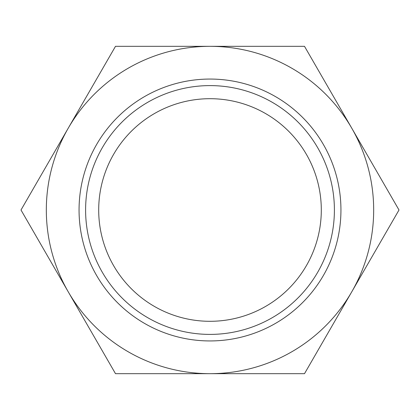 <?xml version="1.0" encoding="UTF-8"?>
<svg xmlns="http://www.w3.org/2000/svg" width="420" height="420" viewBox="0 0 420 420"><rect width="100%" height="100%" fill="white"/><g stroke="black" fill="none" stroke-linecap="round" stroke-linejoin="round"><path stroke-width="0.63" d="M307.676 156.639A111.3 111.3 0 0 0 156.639 112.324A111.3 111.3 0 0 0 112.324 263.361A111.3 111.3 0 0 0 263.361 307.676A111.3 111.3 0 0 0 307.676 156.639M269.64 319.169A124.394 124.394 0 0 0 319.169 150.36A124.394 124.394 0 0 0 150.36 100.832A124.394 124.394 0 0 0 100.832 269.64A124.394 124.394 0 0 0 269.64 319.169M147.221 95.088A130.946 130.946 0 0 1 324.912 147.221A130.946 130.946 0 0 1 272.78 324.912A130.946 130.946 0 0 1 95.088 272.78A130.946 130.946 0 0 1 147.221 95.088M351.75 291.837A163.679 163.679 0 0 0 131.528 66.36A163.679 163.679 0 0 0 210 373.679A163.679 163.679 0 0 0 351.75 291.837L304.5 373.679L115.5 373.679L21 210L115.5 46.321L304.5 46.321L399 210L351.75 291.837M161.464 46.321L135.975 46.321M181.865 46.321L181.172 46.321M211.848 46.321L194.607 46.321M285.421 46.321L263.912 46.321M30.539 226.522L41.297 245.149M92.521 333.874L105.263 355.945M314.039 357.157L324.796 338.531M376.021 249.805L388.762 227.729M67.326 290.236L71.468 297.413M350.826 293.444L354.968 286.267"/></g></svg>
